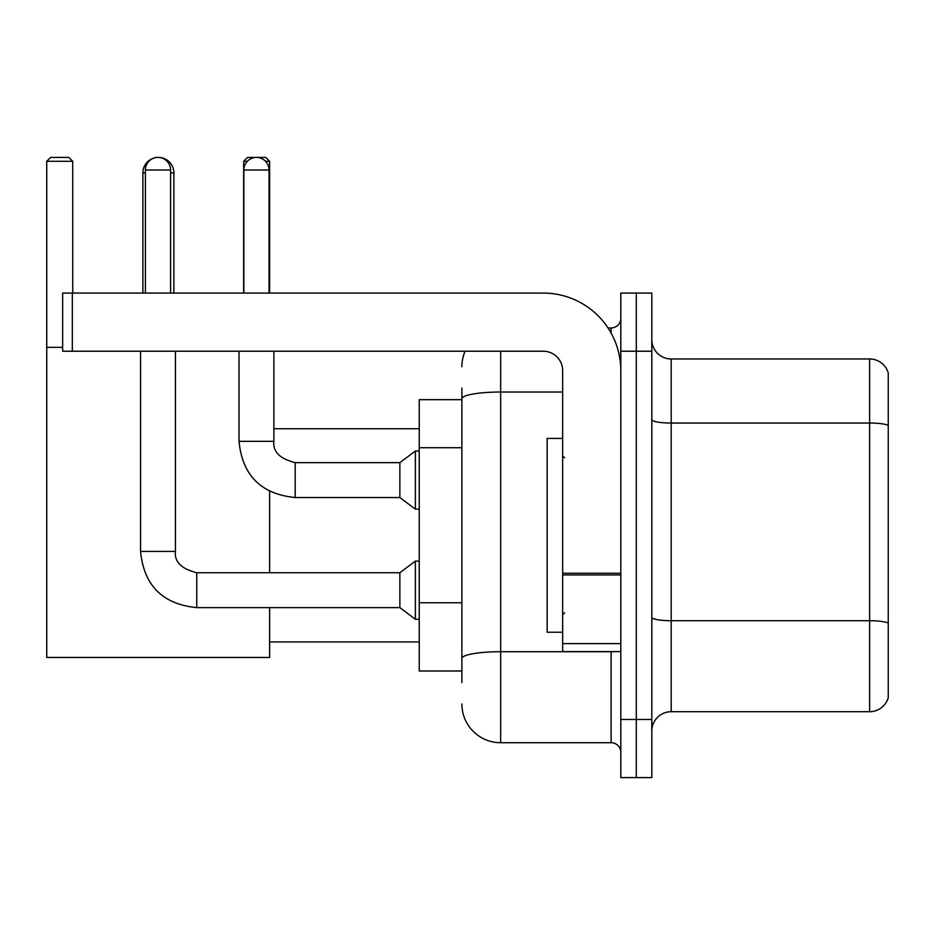 <?xml version="1.0" encoding="UTF-8"?>
<svg xmlns="http://www.w3.org/2000/svg" width="935" height="935" viewBox="0 0 935 935"><rect width="100%" height="100%" fill="white"/><g stroke="black" fill="none" stroke-linecap="round" stroke-linejoin="round"><path stroke-width="1.4" d="M461.878 399.666L419.242 399.666L419.242 670.991L461.878 670.991M461.878 682.62L461.878 388.037M620.805 719.447L620.805 777.593L636.303 777.593L636.303 719.447L636.303 777.593L651.812 777.593L651.812 719.447L636.303 719.447L636.303 351.221L636.303 719.447L620.805 719.447L620.805 351.221L636.303 351.221L636.303 293.076L636.303 351.221L651.812 351.221L651.812 719.447M651.812 351.221L651.812 293.076L620.805 293.076L620.805 351.221M500.646 351.221L500.646 742.706L611.104 742.706L611.104 651.613M608.019 327.963L611.104 327.963A9.689 9.689 0 0 0 620.805 318.274M461.878 436.084L461.878 398.754A38.756 6.732 180 0 1 500.646 392.022L562.66 392.022M620.805 752.394A9.689 9.689 0 0 0 611.104 742.706M461.878 366.719A38.756 38.756 0 0 1 465.116 351.221M500.646 742.706A38.756 38.756 0 0 1 461.878 703.938M651.812 731.076A19.378 19.378 0 0 1 671.19 711.699L869.644 711.699L869.644 358.97L671.19 358.97A19.378 19.378 0 0 1 651.812 339.592A19.378 19.378 0 0 0 671.19 358.97L671.19 711.699M888.25 372.925A19.378 19.378 0 0 0 869.644 358.97A19.378 19.378 0 0 1 888.25 372.925L888.25 697.744A19.378 19.378 0 0 1 869.644 711.699M142.88 293.076L142.88 172.917A15.509 15.509 0 0 1 154.52 157.898M158.179 157.419A15.509 15.509 0 0 1 158.377 157.407A15.509 15.509 0 0 1 173.887 172.917L170.591 172.917M173.887 293.076L173.887 172.917M269.631 607.621L269.631 657.434L46.75 657.434L46.75 161.287L50.63 157.407L68.839 157.407L72.72 161.287L46.75 161.287M72.72 293.076L72.72 161.287M46.75 347.341L62.645 347.341M269.631 572.734L269.631 491.378M247.354 161.287L243.661 161.287L247.53 157.407L265.75 157.407L269.631 161.287L269.631 293.076M269.631 161.287L265.54 161.287M243.661 161.287L243.661 293.076M145.393 293.076L145.393 170.006A12.599 12.599 0 0 1 157.992 157.407A12.599 12.599 0 0 1 170.591 170.006L170.591 293.076M140.554 351.221L140.554 551.416L175.441 551.416C174.261 561.76 181.367 568.866 196.759 572.734L399.864 572.734L399.864 607.621L196.759 607.621L196.759 572.734C181.367 568.866 174.261 561.76 175.441 551.416L175.441 351.221M399.864 572.734L415.362 561.105L415.362 619.25L419.242 619.25M243.848 293.076L243.848 170.006A12.599 12.599 0 0 1 256.447 157.407A12.599 12.599 0 0 1 269.046 170.006L269.046 293.076M295.203 497.537C261.11 494.171 242.375 475.436 239.009 441.332C242.375 475.436 261.11 494.171 295.203 497.537C261.11 494.171 242.375 475.436 239.009 441.332C242.375 475.436 261.11 494.171 295.203 497.537C261.11 494.171 242.375 475.436 239.009 441.332L273.885 441.332C272.716 451.675 279.822 458.781 295.203 462.65L399.864 462.65L399.864 497.537L295.203 497.537L295.203 462.685M399.864 462.65L415.362 451.032L415.362 509.166L419.242 509.166M620.805 651.613L562.66 651.613L562.66 573.249L620.805 573.249M620.805 370.599A77.523 77.523 0 0 0 543.282 293.076L72.334 293.076L72.334 351.221L543.282 351.221A19.378 19.378 0 0 1 562.66 370.599L562.66 573.249M72.334 351.221L62.645 351.221L62.645 293.076L72.334 293.076M562.66 438.433L547.15 438.433L547.15 632.235L562.66 632.235M461.878 447.713L419.242 447.713M461.878 602.759L419.242 602.759M614.47 651.613A9.689 1.683 0 0 1 611.104 651.718L500.646 651.718A38.756 6.732 180 0 0 461.878 658.45M611.104 333.07L611.104 327.963M888.25 425.448A19.378 3.366 180 0 0 869.644 423.029L671.19 423.029A19.378 3.366 0 0 1 651.812 419.663M888.25 623.131A19.378 3.366 180 0 0 869.644 620.711L671.19 620.711A19.378 3.366 -0 0 1 651.812 617.345M145.393 172.917L142.88 172.917M145.393 170.006L170.591 170.006M273.885 351.221L273.885 441.332C272.716 451.675 279.822 458.781 295.203 462.65C279.822 458.781 272.716 451.675 273.885 441.332C272.716 451.675 279.822 458.781 295.203 462.65C279.822 458.781 272.716 451.675 273.885 441.332L273.85 441.332M243.848 170.006L269.046 170.006M620.805 574.932L562.66 574.932M562.66 643.607L620.805 643.607M269.631 641.924L419.242 641.924M273.885 428.744L419.242 428.744M140.554 551.416C143.92 585.52 162.655 604.255 196.759 607.621C162.655 604.255 143.92 585.52 140.554 551.416C143.92 585.52 162.655 604.255 196.759 607.621C162.655 604.255 143.92 585.52 140.554 551.416C143.92 585.52 162.655 604.255 196.759 607.621M175.441 551.416C174.261 561.76 181.367 568.866 196.759 572.734C181.367 568.866 174.261 561.76 175.441 551.416C174.261 561.76 181.367 568.866 196.759 572.734M399.864 607.621L415.362 619.25M415.362 561.105L419.242 561.105M399.864 497.537L415.362 509.166M239.009 441.332L239.009 351.221M415.362 451.032L419.242 451.032M564.6 457.811L562.66 455.871M564.6 612.857L562.66 614.786"/></g></svg>
